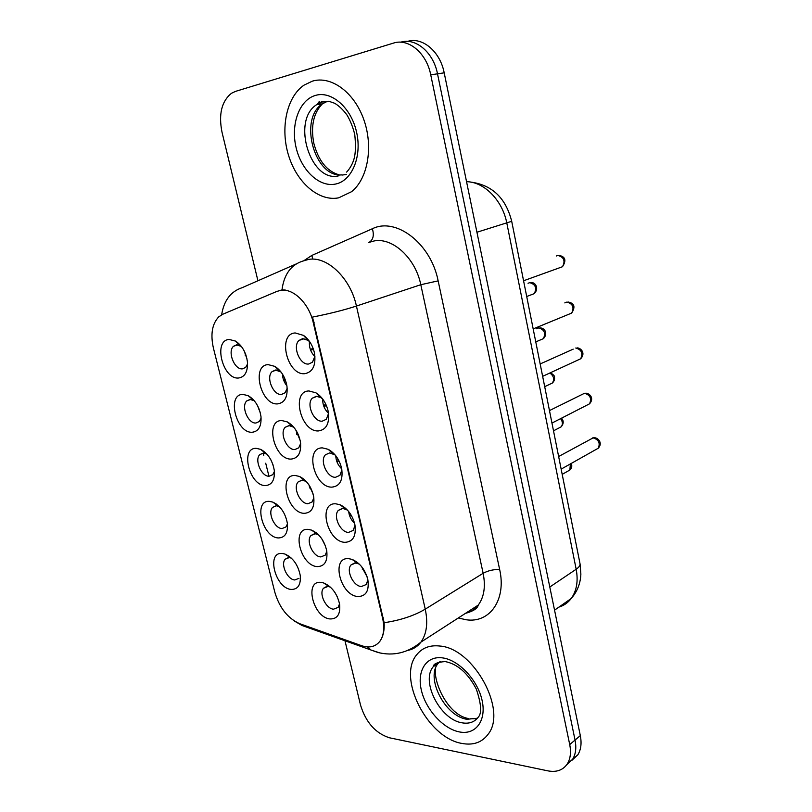 <?xml version="1.0" encoding="UTF-8"?>
<svg xmlns="http://www.w3.org/2000/svg" width="812" height="812" viewBox="0 0 812 812"><rect width="100%" height="100%" fill="white"/><g stroke="black" fill="none" stroke-linecap="round" stroke-linejoin="round"><path stroke-width="1.22" d="M278.475 537.94C262.469 537.747 252.968 500.019 269.381 501.369L272.832 502.11C280.556 505.927 285.408 513.032 287.387 523.436C288.057 532.855 285.083 537.686 278.475 537.94M279.247 506.546L276.405 505.785L272.619 507.358C267.331 512.473 274.517 528.612 282.048 528.551L285.976 526.937L287.448 523.913M265.443 485.556C249.477 486.053 239.814 447.686 256.196 448.346L260.591 449.34C267.95 453.34 272.517 460.394 274.304 470.483C274.923 480.004 271.969 485.028 265.443 485.556M266.874 454.091L263.352 453.076L259.799 454.608C254.176 459.805 261.413 476.644 269.087 476.238L272.791 474.655L274.405 471.457M252.187 432.248C236.262 433.476 226.426 394.439 242.778 394.378L248.167 395.667C255.13 399.859 259.404 406.853 260.987 416.627C261.555 426.239 258.622 431.446 252.187 432.248M254.247 400.722L250.066 399.443L246.777 400.915C240.788 406.173 248.066 423.793 255.902 423.022L259.353 421.489L261.109 418.15M238.698 377.996C222.813 379.975 212.805 340.258 229.116 339.457L235.521 341.081C242.077 345.465 246.046 352.388 247.427 361.847C247.934 371.541 245.021 376.92 238.698 377.996M241.357 346.409L236.546 344.856L233.541 346.247C227.167 351.566 234.485 370.028 242.494 368.851L245.65 367.4L247.569 363.969M291.285 589.431C275.248 588.558 265.9 551.47 282.343 553.49L284.88 554.017C292.939 557.641 298.065 564.807 300.257 575.515C300.958 584.813 297.963 589.451 291.285 589.431M291.376 558.128L289.245 557.59L285.235 559.184C280.272 564.208 287.397 579.717 294.786 579.971L298.928 578.347M317.309 566.593C300.44 566.005 290.97 527.658 308.255 529.404L311.605 530.134C319.37 533.758 324.424 540.68 326.749 550.901C327.815 561.163 324.668 566.4 317.309 566.593M318.426 534.722L315.229 533.758L310.976 535.524C305.738 540.873 313.077 556.799 320.841 556.92L325.247 555.114L326.82 551.307M304.338 513.316C287.499 513.448 277.866 474.431 295.132 475.467L299.537 476.471C306.875 480.278 311.595 487.088 313.716 496.903C314.762 507.338 311.646 512.808 304.338 513.316M306.225 481.435L302.226 480.146L298.217 481.881C292.624 487.332 300.024 503.947 307.941 503.724L312.112 501.938L313.858 497.868M291.143 459.084C274.334 459.968 264.519 420.251 281.764 420.545L287.286 421.895C294.157 425.874 298.542 432.563 300.45 441.972C301.475 452.548 298.369 458.252 291.143 459.084M293.771 427.224L289.001 425.579L285.256 427.254C279.277 432.796 286.727 450.163 294.817 449.574L298.735 447.828L300.653 443.535M277.704 403.879C260.926 405.533 250.949 365.106 268.153 364.629L274.832 366.374C281.206 370.526 285.245 377.083 286.94 386.055C287.935 396.784 284.86 402.722 277.704 403.879M281.043 372.038L275.532 370.018L272.071 371.622C265.697 377.225 273.187 395.444 281.449 394.449L285.083 392.775L287.194 388.298M330.048 618.947C313.158 617.658 303.85 579.961 321.156 582.407L323.501 582.894C331.661 586.335 337.021 593.359 339.558 603.955C340.634 614.055 337.467 619.048 330.048 618.947M330.382 587.096L327.997 586.437L323.531 588.213C318.619 593.45 325.896 608.756 333.519 609.193L338.137 607.386L339.538 603.864M344.978 542.325C327.185 542.051 317.604 502.354 335.813 503.805L340.187 504.81C347.506 508.413 352.398 514.97 354.854 524.501C356.427 535.89 353.139 541.827 344.978 542.325M347.394 510.048L342.847 508.434L338.33 510.393C332.788 516.097 340.36 532.459 348.531 532.418L353.22 530.409L355.017 525.293M331.844 487.139C314.092 487.636 304.327 447.219 322.516 447.899L328.149 449.3C334.909 453.055 339.406 459.43 341.649 468.422C343.243 480.034 339.984 486.276 331.844 487.139M335.163 454.994L329.692 452.893L325.429 454.801C319.502 460.617 327.135 477.72 335.478 477.314L339.913 475.345L341.913 469.854M318.477 430.928C300.744 432.238 290.808 391.079 308.976 390.958L315.929 392.825C322.09 396.723 326.18 402.874 328.19 411.298C329.814 423.153 326.576 429.69 318.477 430.928M322.638 398.946L320.628 397.494L316.294 396.317L312.326 398.164C305.972 404.071 313.645 422.007 322.181 421.195L326.333 419.286L328.555 413.481M304.855 373.672C287.164 375.814 277.034 333.894 295.172 332.95L303.505 335.397C309.027 339.386 312.691 345.293 314.488 353.118C316.122 365.197 312.914 372.048 304.855 373.672M309.788 341.862L307.829 340.228L302.643 338.695L298.999 340.431C292.188 346.419 299.902 365.278 308.641 364.03L312.478 362.213L314.944 356.143M357.869 596.526C340.055 595.5 330.646 556.504 348.866 558.697L352.053 559.387C359.878 562.817 365.136 569.547 367.826 579.565C369.379 590.73 366.05 596.384 357.869 596.526M359.371 564.157L355.768 562.98L351.007 564.949C345.831 570.531 353.352 586.223 361.35 586.538L366.273 584.518L367.877 579.798M250.705 397.281L250.664 397.839M263.626 451.127L263.606 451.726M276.374 504.069L276.385 504.678M288.981 556.149L289.021 556.738M301.688 477.608L301.668 478.156M314.366 531.484L314.366 532.114M326.901 584.457L326.942 585.117M302.094 338.766L302.054 339.386M315.381 396.439L315.371 396.966M354.002 560.229L354.002 560.767M272.964 464.647L270.863 459.805M260.175 412.374L257.516 405.614M246.96 358.853L244.118 350.804M325.5 546.111L321.826 538.843M313.026 493.797L308.793 484.693M300.146 440.348L295.7 429.812M286.9 385.791C284.098 382.401 282.627 378.504 282.485 374.119M337.427 597.064L334.94 592.506M354.59 523.344C351.2 520.137 349.231 516.199 348.693 511.56M341.74 468.889C337.975 465.327 335.985 460.942 335.772 455.755M328.545 413.349C324.506 409.431 322.557 404.67 322.709 399.047M314.904 356.61C310.793 352.398 308.976 347.374 309.453 341.527M367.054 576.693L361.523 566.512M276.922 291.396L280.871 290.32C293.376 288.158 309.088 303.597 313.239 322.537L382.645 618.439C384.736 628.072 383.802 635.705 379.833 641.338C375.428 646.809 369.369 648.26 361.665 645.702L299.74 623.717C287.824 618.419 279.531 607.944 274.842 592.283L213.434 348.165C210.349 334.371 212.105 323.947 218.702 316.893L222.772 314.244L276.922 291.396M312.315 81.17L303.891 85.219C286.423 97.247 280.11 128.732 288.676 155.782C297.08 182.913 318.974 201.772 338.685 197.834L351.566 191.693C367.694 178.955 373.571 147.053 363.837 119.679C354.255 92.223 331.093 75.374 312.315 81.17L303.891 85.219C286.423 97.247 280.11 128.732 288.676 155.782C297.08 182.913 318.974 201.772 338.685 197.834L351.566 191.693C367.694 178.955 373.571 147.053 363.837 119.679C354.255 92.223 331.093 75.374 312.315 81.17M439.962 646.047C430.116 644.901 422.443 647.702 416.962 654.452C396.723 677.228 427.285 737.925 461.967 743.437C473.244 745.538 481.942 742.483 488.083 734.281C507.673 710.398 473.589 648.331 439.962 646.047C430.116 644.901 422.443 647.702 416.962 654.452C396.723 677.228 427.285 737.925 461.967 743.437C473.244 745.538 481.942 742.483 488.083 734.281C507.673 710.398 473.589 648.331 439.962 646.047M279.176 290.645L281.977 289.975C283.967 274.578 290.818 264.976 302.551 261.17L308.448 259.444C327.053 255.8 350.561 278.171 356.427 306.053C344.004 310.082 329.367 313.757 312.508 317.086L384.167 622.723C384.533 630.599 383.102 636.791 379.884 641.297M281.977 289.975L285.245 290.006M566.654 764.853L572.622 759.301C575.749 754.216 576.55 747.801 575.048 740.067L437.506 73.821C433.446 52.415 415.622 37.382 400.702 42.204C415.622 37.382 433.446 52.415 437.506 73.821L575.048 740.067C576.55 747.801 575.749 754.216 572.622 759.301L566.654 764.853M344.978 640.769L360.538 705.141C365.887 722.375 375.489 733.256 389.354 737.763L547.897 770.862C556.545 772.486 563.02 770.162 567.324 763.879C570.44 758.784 571.242 752.348 569.719 744.584L430.736 74.826C426.604 53.105 408.456 37.951 393.455 43.107L235.389 91.421L231.42 93.309C221.605 101.348 218.458 114.299 222.001 132.153L257.932 280.769M571.932 760.296L577.86 754.774C580.986 749.689 581.808 743.305 580.316 735.611L444.194 72.836C440.185 51.572 422.443 36.631 407.543 41.402M355.818 561.275L355.818 562.056M363.228 568.826L362.182 569.06M350.348 513.823L349.201 514.392M343.222 506.455L343.182 507.185M351.322 515.397L349.627 515.772M338.299 459.551L336.462 460.384M330.474 450.67L330.403 451.289M331.357 451.32L331.276 452.071M339.081 461.043L336.848 461.541M325.906 404.417L323.511 405.381M322.668 400.164L323.389 400.001M318.446 394.561L318.334 395.211M326.485 405.736L323.836 406.325M313.138 348.399L310.336 349.393M304.003 338.716L298.999 340.431M309.331 343.841L310.823 343.506M305.342 336.797L305.221 337.315M313.503 349.454L310.59 350.094M303.404 478.816L303.383 479.516L303.962 479.263M309.94 486.51L309.27 486.814M310.62 487.748L309.646 487.971M290.554 424.026L290.493 424.706M297.649 433.212L296.471 433.709M298.177 434.349L296.796 434.664M277.531 368.303L277.44 368.922M285.022 379.082L283.449 379.661M285.388 380.036L283.713 380.402M258.987 408.791L258.439 408.913M246.046 355.433L245.315 355.595M245.823 354.763L245.092 355.017M280.099 290.442L281.328 290.077M382.645 618.439L383.477 617.932M313.239 322.537L314.163 322.222M304.043 260.571L311.838 255.425L372.363 228.751C396.053 216.855 430.999 243.58 438.145 280.871L499.654 569.506C493.615 569.344 488.103 570.603 483.14 573.292L420.799 284.718C415.531 258.236 392.703 237.246 374.139 240.951L368.658 242.494M499.654 569.506C506.546 599.662 489.859 623.24 466.433 619.8L458.283 617.993M465.52 613.314C470.666 612.116 474.908 609.376 478.248 605.092C484.114 597.053 485.738 586.447 483.14 573.292L425.244 609.152C428.137 622.926 426.696 633.918 420.931 642.119C417.571 646.575 413.237 649.316 407.928 650.361M384.167 622.723C400.367 620.287 414.059 615.77 425.244 609.152L356.427 306.053L420.799 284.718L438.145 280.871M299.811 623.738L302.105 625.524L310.478 628.498M296.299 263.91L242.22 287.661C230.781 291.427 223.919 300.46 221.646 314.782M367.531 646.931L371.043 650.047L380.209 653.021M288.859 556.626L288.686 555.946M275.897 504.333L275.725 503.623M268.945 476.238L265.717 463.216M263.778 455.38L263.2 453.076M262.692 450.995L262.54 450.376M569.719 744.584L580.316 735.611M430.736 74.826L444.194 72.836M311.838 255.425L312.569 258.287M372.363 228.751C374.302 235.389 373.185 239.936 369.003 242.402M558.92 607.102C563.893 605.6 567.994 602.727 571.201 598.505C576.693 590.842 578.357 581.087 576.175 569.242L506.85 223.259C502.608 200.483 484.216 181.776 466.555 181.695M476.928 232.242L511.702 221.3L579.981 563.498M554.545 610.157L571.201 598.505C577.21 591.735 580.438 583.625 580.874 574.155L580.072 563.934C580.215 565.588 578.915 567.365 576.175 569.242L549.795 587.015M596.15 449.412L598.251 448.224C600.403 443.068 598.698 439.627 593.136 437.881L558.636 456.517M567.994 471.072L569.882 469.996L570.359 463.936M330.342 101.581L322.344 101.967L316.477 104.778C290.95 120.958 311.047 183.613 338.959 175.747M327.368 101.317L322.425 103.834C298.258 119.029 314.701 178.021 341.872 174.854M335.569 184.05C351.819 180.924 362.132 156.787 356.63 132.386C351.383 107.925 331.672 90.518 315.533 95.39C299.313 99.906 290.584 124.307 296.035 147.317C301.262 170.388 319.39 187.531 335.569 184.05M319.42 101.307L316.984 104.697M587.228 405.005L589.532 403.828C591.867 398.509 590.192 394.987 584.508 393.272L549.47 410.588M578.154 359.939L580.661 358.782C583.209 353.291 581.575 349.698 575.759 348.003M568.938 314.203L571.648 313.097C574.429 307.423 572.836 303.749 566.877 302.064L564.797 302.896M559.58 267.777L562.483 266.732C565.507 260.875 563.975 257.12 557.864 255.445L556.301 255.993M559.113 427.904L561.183 426.828C562.98 424.402 562.777 421.682 560.584 418.657M550.1 384.117L552.343 383.061C554.647 379.316 553.814 375.966 549.836 373.012M540.944 339.7L543.36 338.665C545.979 333.224 544.426 329.642 538.711 327.916L536.59 328.789M439.444 661.912L438.186 663.343C425.376 677.888 445.027 716.285 466.91 719.28L477.436 718.234M440.439 661.689L433.303 666.642C420.514 681.197 440.236 719.767 462.129 722.832C469.113 724.03 474.523 722.112 478.339 717.087C481.963 713.149 481.272 703.801 476.289 689.033C467.915 673.148 457.542 664.003 445.179 661.577C437.404 662.145 433.446 663.83 433.303 666.642L438.186 663.343C428.391 669.819 444.337 714.814 468.717 718.569M459.369 731.916C475.639 735.296 486.682 720.721 482.095 700.401C477.76 680.121 458.861 660.014 442.642 657.903C426.361 655.497 416.739 670.763 421.337 690.109C425.691 709.414 443.159 728.831 459.369 731.916M433.831 665.81L433.75 666.337M531.647 294.624L534.235 293.65C537.077 288.037 535.575 284.373 529.718 282.657L528.044 283.266M275.999 505.785L272.619 507.358M263.443 453.076L259.799 454.608M250.685 399.443L246.777 400.915M237.693 344.877L233.541 346.247M288.351 557.59L285.235 559.184M316.315 532.834L315.767 533.108M314.477 533.768L310.976 535.524M302.023 480.146L298.217 481.881M289.356 425.579L285.256 427.254M276.476 370.028L272.071 371.622M328.454 585.493L327.947 585.767M326.728 586.447L323.531 588.213M342.268 508.444L338.33 510.393M329.733 452.893L325.429 454.801M316.984 396.327L312.326 398.164M356.671 561.863L356.042 562.208M354.6 563L351.007 564.949M357.757 563.426L352.053 559.387M307.829 340.228L303.505 335.397M320.628 397.494L315.929 392.825M333.204 453.766L328.149 449.3M345.577 509.073L340.187 504.81M329.459 586.751L323.501 582.894M279.693 371.114L274.832 366.374M292.442 426.422L287.286 421.895M304.977 480.785L299.537 476.471M317.319 534.225L311.605 530.134M290.828 557.925L284.88 554.017M240.545 345.882L235.521 341.081M253.435 400.255L248.167 395.667M266.103 453.705L260.591 449.34M278.557 506.252L272.832 502.11M466.504 613.07C473.589 611 477.507 608.34 478.248 605.092L420.931 642.119C407.847 652.878 393.515 656.329 377.915 652.472L302.105 625.524L294.238 620.957M567.324 763.879L577.86 754.774M470.381 182.05C492.021 184.831 505.795 197.915 511.702 221.3M592.537 437.932L593.399 437.759M594.557 437.729C598.342 437.972 602.93 443.159 598.251 448.224L561.153 469.123M562.198 474.37L569.882 469.996C571.739 468.453 572.227 466.25 571.354 463.378M338.919 174.773C326.749 171.17 318.365 160.593 313.757 143.054C310.661 125.992 313.554 112.919 322.425 103.834L316.477 104.778L321.126 101.957L328.799 101.256L334.696 103.276C338.99 105.854 343.05 109.721 346.886 114.868C350.266 120.44 352.895 126.997 354.763 134.538C355.879 145.429 355.605 153.641 353.961 159.152C352.438 164.166 349.992 168.48 346.622 172.103M341.964 175.087L346.298 174.468M585.848 393.15C590.283 393.597 594.222 398.672 589.532 403.828L551.967 423.072M573.221 349.14L540.163 363.959M577.007 347.912C580.397 347.577 586.152 352.987 580.661 358.782L542.639 376.332M568.035 301.993C574.409 303.17 575.606 306.875 571.648 313.097L533.169 328.911M558.92 255.404C565.385 256.562 566.573 260.337 562.483 266.732L523.567 280.769M553.51 430.827L561.183 426.828C563.741 423.752 563.863 420.86 561.539 418.16M544.7 386.674L552.343 383.061C554.18 381.275 554.88 379.326 554.454 377.194C554.982 376.342 553.652 374.85 550.475 372.718M535.768 341.893L543.36 338.665C547.268 335.011 546.303 328.17 539.929 327.835M476.38 718.671L470.016 718.813M526.704 296.492L534.235 293.65C539.259 288.757 535.615 281.916 530.835 282.596"/></g></svg>
